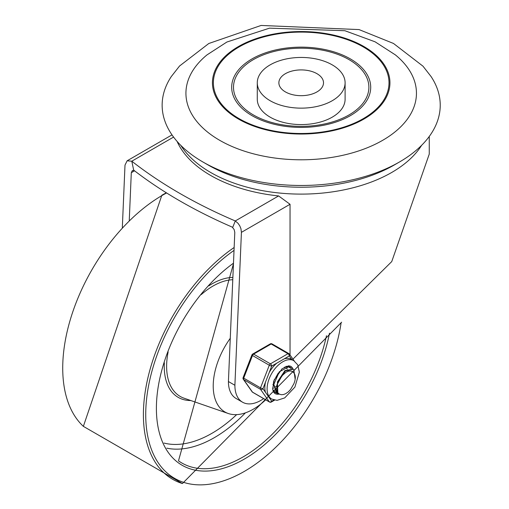<?xml version="1.0" encoding="UTF-8"?>
<svg xmlns="http://www.w3.org/2000/svg" width="509" height="509" viewBox="0 0 509 509"><rect width="100%" height="100%" fill="white"/><g stroke="black" fill="none" stroke-linecap="round" stroke-linejoin="round"><path stroke-width="0.76" d="M122.332 227.485L124.998 165.126L127.123 160.806L131.793 161.2L173.575 137.074M241.425 232.346L290.041 204.281L278.62 195.933L235.285 220.951L238.059 223.33L239.764 225.837L240.929 228.656L241.425 232.346L234.891 385.268A36.826 21.263 120 0 0 242.519 402.186A36.826 21.263 120 0 0 260.245 400.748L261.62 399.953A36.826 21.263 120 0 0 263.637 398.636M242.519 402.186L236.049 398.452A36.826 21.263 -60 0 1 228.42 381.534L234.891 385.268M228.42 381.534L234.795 232.441L234.146 229.553L232.301 227.141M129.261 220.372L131.303 172.691L132.365 170.528L134.071 170.439M429.259 136.463L429.259 154.093L391.745 261.581L292.968 359.119M177.087 141.4A128.064 73.939 0 0 0 278.62 195.933M290.041 204.281L290.041 354.958M133.682 170.14A490.619 283.258 0 0 0 232.74 227.332L235.285 220.951A490.619 283.258 180 0 1 131.793 161.2L133.682 170.14M219.691 140.306A115.263 66.545 180 0 1 207.017 54.883L226.893 42.024L269.496 28.16L344.892 30.718L375.057 41.802L395.366 54.883A115.263 66.545 180 0 1 375.438 144.149A115.263 66.545 180 0 1 219.691 140.306M238.428 119.03A88.757 51.244 0 0 0 386.923 96.055A88.757 51.244 0 0 0 278.219 33.295A88.757 51.244 0 0 0 238.428 119.03M202.868 161.964L202.868 161.964A139.046 80.276 180 0 1 171.304 76.547L179.556 66.005L208.805 43.5L261.098 25.45L359.055 29.586L393.489 43.456L422.992 66.189L431.072 76.547A139.046 80.276 180 0 1 399.508 161.964A139.046 80.276 180 0 1 202.868 161.964L208.047 164.954A131.723 76.051 180 0 1 208.041 164.954L202.868 161.964M399.508 161.964L394.335 164.954A131.723 76.051 180 0 1 208.047 164.954M345.102 82.795L345.102 99.23A43.908 25.348 180 0 1 317.991 122.65A43.908 25.348 180 0 1 270.145 117.153A43.908 25.348 180 0 1 257.28 99.23L257.28 82.795A43.908 25.348 0 0 0 270.145 100.718A43.908 25.348 0 0 0 317.991 106.216A43.908 25.348 0 0 0 345.102 82.795A43.908 25.348 0 0 0 301.188 57.447A43.908 25.348 0 0 0 257.28 82.795M253.323 114.913A67.691 39.085 180 0 1 283.672 49.526A67.691 39.085 180 0 1 366.575 97.391A67.691 39.085 180 0 1 253.323 114.913M239.096 118.648A87.815 50.703 180 0 1 278.461 33.823A87.815 50.703 180 0 1 386.013 95.915A87.815 50.703 180 0 1 239.096 118.648M252.031 115.658A69.523 40.141 180 0 1 283.195 48.508A69.523 40.141 180 0 1 368.344 97.664A69.523 40.141 180 0 1 252.031 115.658M285.409 91.906A22.32 12.884 180 0 1 278.868 82.795A22.32 12.884 180 0 1 301.188 69.911A22.32 12.884 180 0 1 323.508 82.795A22.32 12.884 180 0 1 309.733 94.699A22.32 12.884 180 0 1 285.409 91.906M230.272 338.3A56.715 32.748 120 0 0 213.22 386.038A56.715 32.748 120 0 0 228.274 413.505A56.715 32.748 120 0 0 265.673 399.813M276.584 386.299L274.695 387.381M273.193 387.973L272.576 388.144M276.463 389.856L274.618 390.257M274.287 390.282L273.11 390.263M277.494 392.172L275.732 392.076M275.439 392.006L273.867 391.338M273.848 391.319L275.261 391.803M279.053 393.953L277.157 393.285L273.823 384.397L279.32 371.761L288.52 366.874L291.154 368.484M289.621 367.218L288.132 366.614L284.226 367.263M274.478 379.18L273.365 383.983L276.68 393.012L278.69 393.692M294.017 373.097L292.471 371.545L290.855 370.991L288.597 371.118L285.918 372.232L281.445 376.259L277.844 382.342L285.301 370.972L293.197 369.26L293.827 369.699L295.169 379.243M292.98 369.152L284.932 370.616L277.399 381.922L277.831 392.808L279.422 394.163L281.305 394.698L283.405 394.551L285.664 393.711L288.361 391.815L290.556 389.487L293.75 383.977A11.79 6.808 120 0 0 293.744 372.792M284.665 370.826L276.661 385.44M288.349 371.182L288.03 370.221M287.356 369.159L286.65 368.535M273.581 381.597L273.435 383.372M275.674 377.633L278.302 373.046M272.862 384.492L273.333 384.282M277.844 382.342A14.392 8.309 120 0 0 277.844 392.789M265.456 382.208A22.135 12.782 120 0 0 265.456 392.286L262.937 388.698L271.717 366.079A1.832 1.056 -120 0 0 270.419 363.84L253.603 354.13A1.832 1.056 -120 0 0 252.687 354.041A1.832 1.832 0 0 0 251.898 354.964A1.832 0.388 21.2 0 0 252.483 355.524L269.299 365.233A1.832 0.388 21.2 0 0 271.717 366.079L289.265 355.95A1.832 1.444 -35.1 0 0 289.468 354.149A1.832 1.444 -35.1 0 0 289.093 353.806A1.832 1.056 -60 0 0 288.889 353.615A1.832 1.056 -60 0 0 287.973 353.71A1.832 1.056 60 0 1 289.265 355.95L291.778 359.526M262.937 388.698A1.832 0.388 -158.8 0 1 260.525 387.852L243.709 378.142A1.832 0.388 -158.8 0 1 243.124 377.583A1.832 1.832 0 0 0 243.334 379.294A1.832 1.444 -35.1 0 0 243.709 379.638L260.525 389.347A1.832 1.444 -35.1 0 0 262.937 388.698M252.687 392.312A1.832 1.056 120 0 1 252.483 392.121A1.832 1.444 144.9 0 1 252.108 391.784A1.832 1.832 0 0 0 252.687 392.312L269.509 402.021A1.832 1.056 -60 0 1 269.299 401.83L252.483 392.121L243.709 379.638A1.832 1.056 120 0 1 243.709 378.142L252.483 355.524A1.832 1.056 120 0 1 253.603 354.13L271.157 343.995L287.973 353.71L270.419 363.84A1.832 1.056 -60 0 0 269.299 365.233L260.525 387.852A1.832 1.056 -60 0 0 260.525 389.347L269.299 401.83A1.832 1.444 144.9 0 0 271.717 401.187L269.197 397.599A22.135 12.782 120 0 0 269.42 397.739L271.685 399.043L277.049 400.36L284.703 397.904L294.915 387.082L299.349 372.143L297.733 364.858L293.827 360.703A22.135 12.782 120 0 0 271.685 373.485A22.135 12.782 120 0 0 271.685 399.043M291.784 359.532A22.135 12.782 120 0 0 291.562 359.399A22.135 12.782 120 0 0 284.232 358.858M276.756 363.171A22.135 12.782 120 0 0 269.197 372.575M265.456 392.286L269.197 397.599M270.241 343.906A1.832 1.056 60 0 1 271.157 343.995A1.832 1.056 120 0 1 272.073 343.906A1.832 1.832 0 0 0 270.241 343.906L252.687 354.041M290.48 366.168A15.734 9.086 -60 0 1 292.809 369.063M278.856 393.915A15.734 9.086 -60 0 1 274.752 393.412M272.678 389.309A14.634 8.449 120 0 0 275.114 392.363A14.634 8.449 120 0 0 278.022 393.043M291.383 368.516A14.634 8.449 120 0 0 289.748 367.014A14.634 8.449 120 0 0 285.886 366.429M131.303 172.691L134.554 170.808M180.771 145.339A128.064 73.939 0 0 0 391.745 172.449A128.064 73.939 0 0 0 421.611 145.339M166.608 192.956A141.152 81.497 120 0 0 162.536 195.214A141.152 81.497 120 0 0 73.01 311.19A141.152 81.497 120 0 0 83.368 426.357L161.856 195.233L166.309 192.771M168.142 351.923A65.623 37.889 120 0 0 166.621 366.404A65.623 37.889 120 0 0 184.035 398.191L228.274 413.505M232.772 279.727A65.623 37.889 120 0 0 213.023 286.033A65.623 37.889 120 0 0 201.24 294.59M232.874 277.43A67.43 38.932 120 0 0 211.929 283.927A67.43 38.932 120 0 0 208.798 285.848M164.35 362.841A67.43 38.932 120 0 0 190.811 400.532M166.818 448.174A119.189 68.817 120 0 0 245.408 412.85M164.025 443.059A115.543 66.711 120 0 0 236.647 414.625M233.453 263.783L178.494 460.836A122.446 70.694 120 0 0 262.663 443.04A122.446 70.694 120 0 0 326.466 335.717M233.478 263.185A124.266 71.744 120 0 0 156.397 408.39A124.266 71.744 120 0 0 233.485 464.577A124.266 71.744 120 0 0 329.488 333.172M234.025 250.403A139.351 80.454 120 0 0 145.733 415.42A139.351 80.454 120 0 0 235.54 476.03A139.351 80.454 120 0 0 341.125 322.681M234.153 247.495A141.152 81.497 120 0 0 147.343 380.325A141.152 81.497 120 0 0 182.426 483.55L341.641 322.191M279.276 394.087A15.734 9.086 -60 0 1 274.885 393.502L273.543 392.083L272.671 389.29L273.976 380.446L282.081 368.771L288.692 365.793L290.62 366.251A15.734 9.086 -60 0 1 293.12 369.222M273.842 399.959L271.717 401.187A1.832 1.056 -120 0 1 271.335 402.021L274.593 400.144M272.277 344.097A1.832 1.056 120 0 0 272.073 343.906L288.889 353.615A1.832 1.832 0 0 1 289.468 354.149L294.272 360.976M127.123 160.806L172.004 134.891M83.368 426.357L182.426 483.55M276.699 392.993L277.17 393.266M289.468 367.135L289.945 367.409M273.066 387.896L273.575 388.189M243.334 379.294L252.108 391.784M291.562 359.399L293.827 360.703M251.898 354.964L243.124 377.583M269.509 402.021A1.832 1.832 0 0 0 271.335 402.021"/></g></svg>
